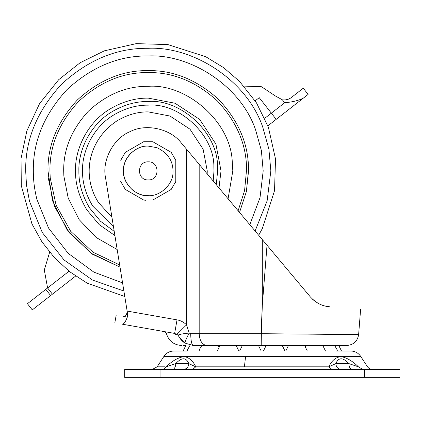 <?xml version="1.0" encoding="UTF-8"?>
<svg xmlns="http://www.w3.org/2000/svg" width="421" height="421" viewBox="0 0 421 421"><rect width="100%" height="100%" fill="white"/><g stroke="black" fill="none" stroke-linecap="round" stroke-linejoin="round"><path stroke-width="0.63" d="M232.224 160.906L232.813 170.884L228.082 198.77L232.813 170.884L232.224 160.906C230.224 120.943 185.935 83.39 148.255 86.326C126.674 86.037 106.745 94.293 88.463 111.097C71.665 129.373 63.408 149.308 63.697 170.884L63.855 176.046L68.228 198.196L79.159 219.625L96.151 237.481L117.17 249.521M119.669 264.962L92.936 252.174L70.696 231.318L56.109 205.19L50.173 177.741L49.936 170.884C49.594 145.792 59.198 122.616 78.732 101.361C99.987 81.827 123.164 72.228 148.255 72.565C173.094 72.223 196.097 81.653 217.268 100.851C236.802 121.743 246.569 144.677 246.569 169.652L244.575 190.639L238.133 210.758L244.575 190.639L246.569 169.652M50.246 178.709L49.936 170.884M172.315 369.496C174.426 369.122 175.573 367.159 175.762 363.597L188.787 363.602C186.071 357.182 181.73 357.182 175.762 363.597L166.221 366.817C154.181 366.817 154.181 366.817 166.221 366.817C172.257 360.834 178.278 357.403 184.282 356.529C189.334 357.629 193.155 361.06 195.754 366.817L328.869 366.817C331.522 360.834 335.505 357.403 340.821 356.529C346.699 357.629 352.561 361.06 358.403 366.817C370.443 366.817 370.443 366.817 358.403 366.817L348.856 363.597C342.894 357.182 338.552 357.182 335.837 363.602L348.856 363.597C349.067 367.196 350.219 369.164 352.303 369.496M335.89 351.014L350.804 351.014C354.998 351.135 358.292 352.924 360.692 356.377L245.58 356.377L244.422 366.817M245.58 356.377L163.932 356.377C166.332 352.924 169.626 351.135 173.82 351.014L187.008 351.014M192.623 369.496L195.754 366.817L188.787 363.602C188.471 367.17 186.629 369.133 183.261 369.496M331.995 369.496L328.869 366.817L335.837 363.602C336.179 367.196 338.021 369.164 341.363 369.496M166.221 366.817L164.043 368.975L161.706 369.496M361.507 369.285L362.918 369.496L358.403 366.817M160.054 369.496L124.674 369.496L124.674 377.363L399.95 377.363L399.95 369.496L160.054 369.496L160.054 377.363M303.373 98.109L276.187 119.348L271.345 113.149L284.67 102.74C292.353 102.082 298.589 100.54 303.373 98.109L308.109 94.409L303.267 88.21L291.437 97.451C288.859 99.451 285.843 100.24 282.386 99.819L275.287 95.914L261.478 86.742L243.906 86.094L261.478 86.742L275.287 95.914M282.754 99.866L283.233 99.914M285.017 99.924L287.043 99.598M75.612 276.055L52.425 294.168L47.584 287.969L44.305 269.977L49.652 252.221M255.168 100.835L259.236 97.656L271.345 113.149L264.756 118.296M267.877 125.842L276.187 119.348M52.425 294.168L50.636 295.568L45.794 289.369L69.044 271.203M46.031 289.185L27.439 303.709L32.28 309.909L50.878 295.379M40.574 293.448L47.584 287.969M183.114 351.014L185.829 345.483L183.314 345.483M177.03 319.865L174.636 333.421L122.264 324.186C123.832 324.275 125.521 321.912 127.326 317.092L127.616 313.998L127.137 311.072L177.03 319.865C180.714 320.534 183.893 322.197 186.556 324.849L189.187 333.085L190.697 333.685C190.855 340.8 191.687 344.736 193.181 345.483L206.758 345.483L193.181 345.483L184.919 343.073C181.888 341.094 179.62 338.426 178.115 335.063C180.046 334.227 183.74 333.569 189.187 333.085C186.498 338.121 185.077 341.452 184.919 343.073L179.251 337.247M263.43 351.014L266.146 345.483L261.32 345.483L341.31 345.483M305.314 346.378L305.63 346.83L306.683 345.483L304.578 345.483L306.683 345.483L304.578 345.483L307.293 351.014M285.759 351.014L288.474 345.483L282.244 345.483L284.959 351.014M341.51 351.014L338.794 345.483L346.867 345.483C353.587 344.883 357.508 341.257 358.629 334.611L360.634 309.103M261.199 345.483L206.758 345.483C202.159 344.783 199.633 340.852 199.186 333.685L261.046 333.685L262.309 305.251L261.346 333.695L358.629 334.611L261.346 333.695L261.199 345.483L261.046 333.685L261.346 333.695M178.115 335.063C162.332 332.553 162.332 332.553 178.115 335.063L174.683 333.432M190.697 333.685L199.186 333.685L199.186 164.295L262.309 239.602L186.556 149.234L186.556 324.849L176.988 334.248M147.524 328.643L149.376 328.969M175.078 334.579L175.473 334.642M324.586 305.862L329.269 306.641C322.444 306.325 316.129 303.073 310.324 296.884L258.678 235.271L262.315 228.582L274.534 190.697L275.523 159.027L268.393 127.242L256.521 102.94L239.565 81.437L223.63 67.655L205.769 56.735L167.874 44.579L136.209 43.637L104.424 50.815L80.132 62.734L58.656 79.727L39.574 103.608L26.844 130.931L21.05 158.38L21.292 185.645L31.949 223.898L41.879 241.754L54.646 257.92L69.865 271.845L87.036 283.091L124.784 296.531L127.137 311.072C126.842 314.755 125.674 316.545 123.632 316.439C125.674 316.545 126.842 314.755 127.137 311.072L127.616 313.998M123.632 316.439C113.738 314.697 113.738 314.697 123.632 316.439L127.326 317.092M193.181 345.483C177.862 345.483 177.862 345.483 193.181 345.483M186.556 149.234L181.409 143.093C170.663 128.758 146.119 123.216 130.257 131.547C113.586 138.104 101.729 160.301 105.55 177.804L127.137 311.072M314.255 300.715L315.634 301.746M317.397 302.888L318.634 303.578M322.002 305.062L323.049 305.425M314.382 300.82L312.445 299.142M329.269 306.641C370.733 309.898 370.733 309.898 329.269 306.641M122.264 324.186C112.37 322.444 112.37 322.444 122.264 324.186C112.37 322.444 112.37 322.444 122.264 324.186M267.025 245.227L262.309 305.251L262.309 239.602M156.97 147.692L148.255 146.108C135.999 145.003 122.369 158.628 123.479 170.884C122.369 183.146 135.999 196.77 148.255 195.665C159.869 196.644 173.194 184.419 172.989 172.4C173.368 161.275 168.026 153.039 156.97 147.692L148.255 146.108C138.214 145.45 126.032 154.391 124.111 165.327C121.948 174.789 124.99 183.214 133.241 190.597C138.083 194.055 143.087 195.744 148.255 195.665C159.869 196.644 173.194 184.419 172.989 172.4M120.727 181.477L125.321 189.434L143.661 200.022L152.849 200.022L171.194 189.434L175.789 181.477L175.789 160.296L175.789 181.477L174.81 183.73M125.321 189.434L143.661 200.022L145.487 200.254M121.701 158.043L120.727 160.296L125.321 152.339L143.661 141.751L125.321 152.339M171.194 152.339L152.849 141.751L171.194 152.339L175.789 160.296M152.849 141.751L143.661 141.751M148.255 161.843C136.593 161.343 136.593 180.43 148.255 179.93C159.922 180.43 159.922 161.343 148.255 161.843M113.465 226.661L92.752 206.111C85.763 194.465 82.348 182.725 82.521 170.884C81.942 151.339 93.257 127.395 113.033 115.386C124.674 108.392 136.415 104.982 148.255 105.15C179.062 102.556 214.421 134.988 213.868 166.874L213.994 170.884L213.205 181.025M114.228 231.355L100.524 221.251L89.668 208.063C82.29 195.776 78.69 183.382 78.869 170.884C78.259 150.25 90.205 124.979 111.076 112.302C123.364 104.918 135.757 101.319 148.255 101.498C180.772 98.761 218.094 132.994 217.515 166.648L217.646 170.884L216.262 184.672M114.907 235.55L99.198 224.619L86.826 209.874C79.085 196.986 75.306 183.993 75.496 170.884C74.859 149.25 87.384 122.748 109.271 109.455C122.153 101.714 135.152 97.94 148.255 98.125L175.036 103.234L199.707 119.438L215.905 144.103L221.014 170.884L218.994 187.924M47.968 170.884L52.488 200.659L67.034 229.713L90.81 253.089L120.022 267.119L92.462 254.221L69.46 232.924L54.356 206.106L48.21 177.878L47.968 170.884C47.626 145.292 57.414 121.653 77.343 99.972C99.024 80.043 122.658 70.254 148.255 70.596C173.589 70.249 197.054 79.869 218.652 99.451C238.575 120.764 248.537 144.156 248.537 169.626L246.406 191.481L239.533 212.431L246.406 191.481L248.548 170.884L247.874 159.306M122.579 282.912L93.872 272.134L68.134 253.284L48.541 228.035L36.937 199.47C34.485 189.682 33.28 180.151 33.327 170.884C32.933 141.556 44.152 114.465 66.986 89.62C91.836 66.781 118.922 55.561 148.255 55.956C189.392 53.92 240.159 84.947 255.531 129.642L261.367 150.507L263.188 170.884L260.02 197.681L249.811 224.693M123.895 291.027L92.436 280.023L64.013 259.941L42.311 232.555L29.523 201.37L26.491 185.04L25.67 170.884C25.249 139.598 37.216 110.707 61.577 84.205C88.078 59.845 116.97 47.878 148.255 48.299C192.134 46.126 246.285 79.222 262.678 126.895L268.898 149.15L270.845 170.884L267.114 200.885L255.094 230.997M29.523 201.37L26.491 185.04L25.67 170.884C25.249 139.598 37.216 110.707 61.577 84.205C88.078 59.845 116.97 47.878 148.255 48.299M111.965 217.394L98.446 202.496C81.411 175.804 88.031 140.335 116.649 121.074C127.095 114.801 137.63 111.739 148.255 111.891L169.973 116.033L189.971 129.173L203.106 149.171L207.248 170.884L207.174 173.831M26.491 185.04C19.524 185.85 19.524 185.85 26.491 185.04M164.716 366.817L157.133 366.817L152.191 369.496M364.565 369.496L364.565 377.363M284.67 102.74L282.386 99.819M163.932 356.377L157.133 366.817M372.432 369.496C370.764 369.591 369.117 368.696 367.491 366.817L360.692 356.377M334.669 345.483L337.074 349.698L337.384 351.014M322.786 345.483L325.501 351.014M239.66 351.014L242.375 345.483M258.478 345.483L261.194 351.014M217.325 351.014L220.046 345.483M236.144 345.483L238.86 351.014M199.122 351.014L199.607 349.183L201.838 345.483M217.941 345.483L218.994 346.83L217.941 345.483M189.955 345.483L187.55 349.704L187.24 351.014M306.683 345.483L305.63 346.83M174.641 333.421L164.7 331.669L166.279 333.179C168.563 340.847 173.684 344.946 181.635 345.483M114.828 322.875L116.191 315.129"/></g></svg>
